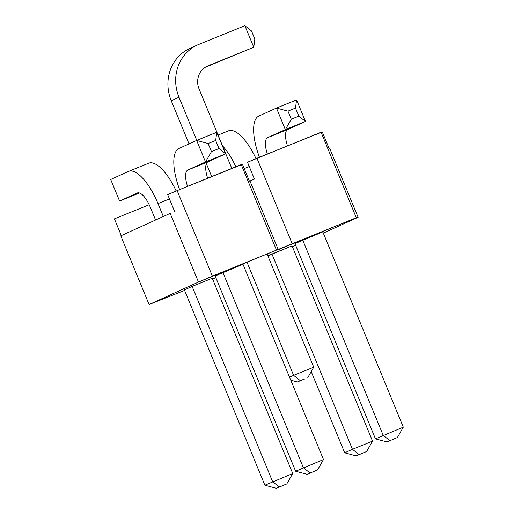 <?xml version="1.0" encoding="UTF-8"?>
<svg xmlns="http://www.w3.org/2000/svg" width="514" height="514" viewBox="0 0 514 514"><rect width="100%" height="100%" fill="white"/><g stroke="black" fill="none" stroke-linecap="round" stroke-linejoin="round"><path stroke-width="0.77" d="M114.416 218.861L149.201 204.739L114.416 218.861L121.31 235.592L114.416 218.861M170.173 213.387L198.481 282.07L149.092 304.519L184.584 290.41L149.092 304.519L198.481 282.07L276.493 250.119L241.246 164.602L242.467 164.3L249.406 181.14L242.467 164.3L177.144 190.61L212.391 276.134L276.493 250.119L241.246 164.602L177.144 190.61L212.391 276.134L198.481 282.07L170.173 213.387L120.777 235.836L149.092 304.519L120.777 235.836L170.173 213.387M375.445 438.853L403.297 427.173L322.811 231.885L294.952 243.572L375.445 438.853L386.92 441.937L397.367 437.555L386.92 441.937M295.627 471.242L323.486 459.561L242.993 264.273L215.135 275.954L295.627 471.242L307.109 474.326L317.556 469.944L307.109 474.326M372.547 441.147L292.061 245.859L267.865 255.882L271.951 254.025L352.437 449.307L372.547 441.147L366.623 451.53L359.08 454.594L352.437 449.307L344.695 452.828L311.214 371.609M292.736 473.535L212.243 278.247L192.133 286.407L184.391 289.928L264.877 485.216L292.736 473.535L286.806 483.918L279.269 486.976L272.626 481.695L192.133 286.407L184.391 289.928M323.312 233.112L358.11 217.3L356.305 217.737L276.493 250.119L278.292 249.682L249.984 180.999L249.406 181.14L249.984 180.999L278.292 249.682L356.305 217.737L321.057 132.214L322.284 131.918L329.223 148.752L322.284 131.918L256.955 158.222L292.203 243.745L256.955 158.222L247.497 162.263L254.436 179.097L249.984 180.999L254.436 179.097L247.497 162.263L321.057 132.214L356.305 217.737L358.11 217.3L329.795 148.61L329.223 148.752L329.795 148.61L358.11 217.3L323.312 233.112M212.578 279.051L215.861 277.701L212.578 279.051M292.389 246.662L295.672 245.313L292.389 246.662M167.686 194.652L174.625 211.485L167.686 194.652L177.144 190.61L167.686 194.652M155.575 220.018L150.249 207.103A18.208 6.643 -112.1 0 0 137.347 192.981A18.208 6.643 -112.1 0 0 137.257 193.02L119.582 201.051L110.703 179.502L128.378 171.47A41.518 15.15 67.9 0 1 128.584 171.38A41.518 15.15 67.9 0 1 157.997 203.583L163.323 216.497M264.877 485.216L276.359 488.3L286.806 483.918M279.269 486.976L276.359 488.3M128.584 171.38L148.694 163.221A41.518 15.15 67.9 0 1 176.186 191.022M119.582 201.051L139.455 192.988M222.485 145.79A41.518 15.15 67.9 0 1 235.881 166.78M344.695 452.828L356.176 455.912L366.623 451.53M359.08 454.594L356.176 455.912M218.064 135.066L228.505 130.832A41.518 15.15 67.9 0 1 255.998 158.633M310.013 473.002L303.376 467.721L222.883 272.433L215.135 275.954M207.656 178.229A18.208 6.643 67.9 0 1 207.971 161.859L225.646 153.827L219.009 148.546L215.674 140.463L216.767 132.278L225.646 153.827L205.536 161.987L196.656 140.438L178.981 148.469A41.518 15.15 -112.1 0 0 179.617 189.608M187.546 186.389A18.208 6.643 67.9 0 1 187.861 170.018L205.536 161.987L211.466 151.604L219.009 148.546M323.486 459.561L317.556 469.944M216.767 132.278L196.656 140.438L208.138 143.522L211.466 151.604M215.674 140.463L208.138 143.522M389.83 440.62L383.187 435.332L302.701 240.051L294.952 243.572M287.474 145.841A18.208 6.643 67.9 0 1 287.782 129.47L305.457 121.439L298.82 116.158L295.492 108.075L296.578 99.889L305.457 121.439L285.347 129.599L276.468 108.049L258.793 116.087A41.518 15.15 -112.1 0 0 259.429 157.22M267.364 154.001A18.208 6.643 67.9 0 1 267.672 137.636L285.347 129.599L291.277 119.216L298.82 116.158M403.297 427.173L397.367 437.555M296.578 99.889L276.468 108.049L287.949 111.133L291.277 119.216M295.492 108.075L287.949 111.133M322.811 231.885L302.701 240.051M242.993 264.273L222.883 272.433M292.061 245.859L271.951 254.025M212.243 278.247L192.133 286.407M231.814 168.425L199.111 89.076A18.208 16.956 -114.4 0 1 207.29 66.12A18.208 16.956 -114.4 0 1 207.881 65.863L253.762 47.249L244.876 25.7L199.002 44.313A41.518 38.653 65.6 0 0 197.639 44.898L189.897 48.419A41.518 38.653 65.6 0 0 171.252 100.757L189.036 143.901M289.543 377.205L293.629 375.349L300.266 380.636L297.362 381.953L290.77 380.187M197.639 44.898A41.518 38.653 65.6 0 0 179.001 97.236L196.785 140.386M206.384 163.664L211.704 176.585M246.958 262.108L293.629 375.349L313.739 367.189L267.068 253.948M204.951 67.43L253.762 47.249L254.848 39.064L251.519 30.981L244.876 25.7M297.362 381.953L304.905 378.895L300.266 380.636M313.739 367.189L307.809 377.572M157.997 203.583L169.447 198.931M244.234 168.586L249.264 166.549M207.971 161.859L187.861 170.018M287.782 129.47L267.672 137.636M171.252 100.757L179.001 97.236M206.705 66.402L207.881 65.863"/></g></svg>
